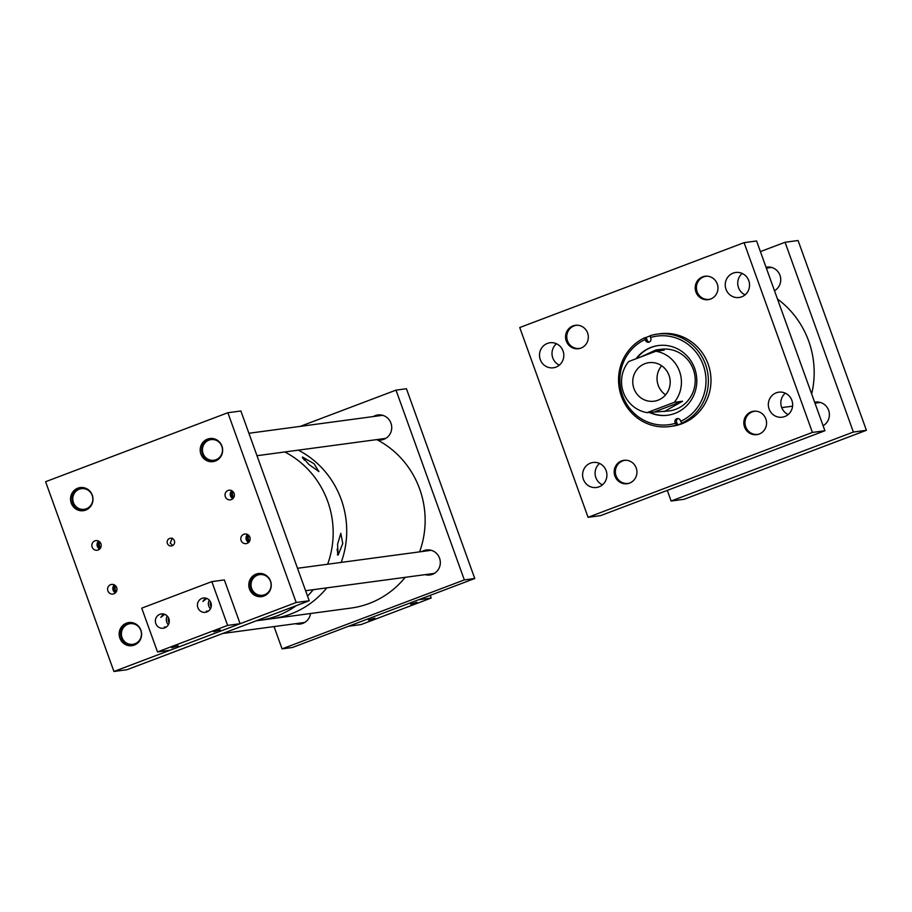 <?xml version="1.0" encoding="UTF-8"?>
<svg xmlns="http://www.w3.org/2000/svg" width="912" height="912" viewBox="0 0 912 912"><rect width="100%" height="100%" fill="white"/><g stroke="black" fill="none" stroke-linecap="round" stroke-linejoin="round"><path stroke-width="1.37" d="M726.009 289.298A12.62 12.152 -97.7 0 0 739.073 297.494A12.62 12.152 -97.7 0 0 748.775 280.679A12.62 12.152 -97.7 0 0 735.71 272.483A12.62 12.152 -97.7 0 0 726.009 289.298M742.208 273.452A12.62 12.152 -97.7 0 0 745.081 294.838M769.101 408.998A12.62 12.152 -97.7 0 0 782.177 417.194A12.62 12.152 -97.7 0 0 791.878 400.379A12.62 12.152 -97.7 0 0 778.814 392.183A12.62 12.152 -97.7 0 0 769.101 408.998M785.3 393.163A12.62 12.152 -97.7 0 0 788.185 414.538M566.295 341.042A11.81 11.377 -97.7 0 0 578.516 348.715A11.81 11.377 -97.7 0 0 587.602 332.983A11.81 11.377 -97.7 0 0 575.369 325.299A11.81 11.377 -97.7 0 0 566.295 341.042M540.269 359.579A12.62 12.152 -97.7 0 0 553.333 367.787A12.62 12.152 -97.7 0 0 563.035 350.96A12.62 12.152 -97.7 0 0 549.97 342.764A12.62 12.152 -97.7 0 0 540.269 359.579M556.468 343.744A12.62 12.152 -97.7 0 0 559.341 365.119M614.893 476.041A11.81 11.377 -97.7 0 0 627.125 483.725A11.81 11.377 -97.7 0 0 636.211 467.981A11.81 11.377 -97.7 0 0 623.979 460.309A11.81 11.377 -97.7 0 0 614.893 476.041M583.361 479.29A12.62 12.152 -97.7 0 0 596.425 487.487A12.62 12.152 -97.7 0 0 606.138 470.672A12.62 12.152 -97.7 0 0 593.062 462.475A12.62 12.152 -97.7 0 0 583.361 479.29M599.56 463.444A12.62 12.152 -97.7 0 0 602.433 484.831M744.534 426.987A11.81 11.377 -97.7 0 0 756.766 434.659A11.81 11.377 -97.7 0 0 765.852 418.916A11.81 11.377 -97.7 0 0 753.62 411.244A11.81 11.377 -97.7 0 0 744.534 426.987M695.936 291.988A11.81 11.377 -97.7 0 0 708.168 299.66A11.81 11.377 -97.7 0 0 717.242 283.917A11.81 11.377 -97.7 0 0 705.022 276.245A11.81 11.377 -97.7 0 0 695.936 291.988M824.904 430.749L756.572 240.973L744.078 242.649L812.398 432.425L588.069 517.309L600.575 515.633L824.904 430.749L812.398 432.425M744.078 242.649L519.749 327.533L588.069 517.309M667.892 415.211A35.158 33.847 82.3 0 1 649.675 412.281M636.063 358.747A35.158 33.847 82.3 0 1 658.259 345.557A35.158 33.847 82.3 0 1 694.659 368.402A35.158 33.847 82.3 0 1 667.63 415.245A35.158 33.847 82.3 0 1 649.162 412.349M655.899 349.98L661.143 349.285A31.088 29.925 82.3 0 1 693.325 369.474A31.088 29.925 82.3 0 1 669.419 410.902L647.11 412.623A31.088 29.925 -97.7 0 1 623.443 392.559A31.088 29.925 -97.7 0 1 628.71 361.528L655.865 351.257L664.198 350.14L655.899 349.98L640.338 357.139M645.092 337.622L646.152 337.474L647.11 340.142L645.525 340.347A2.918 2.816 -97.7 0 0 648.557 342.251A2.918 2.816 -97.7 0 0 650.803 338.352L650.495 337.508A44.699 43.035 82.3 0 1 703.266 365.142A44.699 43.035 82.3 0 1 680.66 421.298L680.363 420.455A2.918 2.816 -97.7 0 0 677.331 418.551A2.918 2.816 -97.7 0 0 675.085 422.45L675.393 423.293A44.699 43.035 82.3 0 1 622.622 395.66A44.699 43.035 82.3 0 1 645.229 339.503L645.092 337.622A46.626 44.893 82.3 0 0 621.403 396.253A46.626 44.893 82.3 0 0 669.67 426.542L672.281 426.189A46.626 44.893 82.3 0 0 708.134 364.07A46.626 44.893 82.3 0 0 659.855 333.769L657.244 334.123A46.626 44.893 82.3 0 1 705.523 364.412A46.626 44.893 82.3 0 1 681.834 423.043L682.906 422.894A46.626 44.893 82.3 0 1 677.627 424.889L676.567 425.038A46.626 44.893 82.3 0 1 669.67 426.542M675.393 423.293L676.567 425.038M650.495 337.508L650.359 335.627A46.626 44.893 82.3 0 1 657.244 334.123M646.152 337.474A46.626 44.893 82.3 0 1 650.37 335.821M680.66 421.298L681.834 423.043M645.525 340.347L645.229 339.503M636.713 358.507A35.158 33.847 82.3 0 1 658.521 345.523M649.333 342.023A2.918 2.816 82.3 0 1 647.11 340.142M677.627 424.889L676.67 422.233A2.918 2.816 82.3 0 1 678.14 418.574M633.954 388.58A19.426 18.707 -97.7 0 0 654.075 401.2A19.426 18.707 -97.7 0 0 669.009 375.311A19.426 18.707 -97.7 0 0 648.888 362.691A19.426 18.707 -97.7 0 0 633.954 388.58M661.656 365.758A19.426 18.707 -97.7 0 0 658.225 385.309A19.426 18.707 -97.7 0 0 665.566 394.873M664.187 411.597L682.586 401.234L674.253 402.352A31.088 29.925 -97.7 0 0 679.52 371.332A31.088 29.925 -97.7 0 0 655.865 351.257M674.253 402.352L647.11 412.623M682.586 401.234L655.443 411.506M377.123 439.801A12.62 12.152 -97.7 0 0 390.952 423.157A12.62 12.152 -97.7 0 0 373.396 416.533M295.465 623.705A12.62 12.152 -97.7 0 0 310.547 613.502M425.106 574.651A12.62 12.152 -97.7 0 0 439.55 558.167A12.62 12.152 -97.7 0 0 422.005 551.543M396.013 390.131L464.333 579.907L474.764 578.504L406.433 388.729L396.013 390.131L300.23 426.371M274.045 626.59L282.07 648.877L464.333 579.907M474.764 578.504L292.49 647.474L282.07 648.877M811.657 393.973A89.365 86.036 -97.7 0 0 777.469 299.011M823.091 425.722A12.62 12.152 -97.7 0 0 814.644 402.26M774.482 290.711A12.62 12.152 -97.7 0 0 766.046 267.262M671.118 501.019L684.137 499.274L866.4 430.293L853.381 432.049L671.118 501.019L667.288 490.382M853.381 432.049L785.061 242.273L798.08 240.517L866.4 430.293M785.061 242.273L760.403 251.598M707.165 276.165A11.662 11.218 -97.7 0 0 697.121 291.794A11.662 11.218 -97.7 0 0 710.254 299.17M755.763 411.175A11.662 11.218 -97.7 0 0 745.72 426.793A11.662 11.218 -97.7 0 0 758.852 434.169M577.513 325.231A11.662 11.218 -97.7 0 0 567.469 340.849A11.662 11.218 -97.7 0 0 580.602 348.224M626.122 460.229A11.662 11.218 -97.7 0 0 616.079 475.847A11.662 11.218 -97.7 0 0 629.212 483.223M115.744 585.994A3.99 3.842 -97.7 0 0 116.474 591.432M115.094 585.379A3.99 3.842 -97.7 0 0 116.018 592.196M107.901 590.885A4.856 4.674 -97.7 0 0 112.928 594.043A4.856 4.674 -97.7 0 0 116.668 587.567A4.856 4.674 -97.7 0 0 111.64 584.41A4.856 4.674 -97.7 0 0 107.901 590.885M114.353 584.888A4.856 4.674 -97.7 0 0 115.425 592.857M99.978 542.195A3.99 3.842 -97.7 0 0 100.708 547.633M99.328 541.58A3.99 3.842 -97.7 0 0 100.252 548.397M92.135 547.086A4.856 4.674 -97.7 0 0 97.162 550.244A4.856 4.674 -97.7 0 0 100.901 543.769A4.856 4.674 -97.7 0 0 95.874 540.622A4.856 4.674 -97.7 0 0 92.135 547.086M98.587 541.101A4.856 4.674 -97.7 0 0 99.659 549.058M233.176 491.796A3.99 3.842 -97.7 0 0 233.905 497.234M232.526 491.18A3.99 3.842 -97.7 0 0 233.438 497.998M225.332 496.687A4.856 4.674 -97.7 0 0 230.36 499.844A4.856 4.674 -97.7 0 0 234.088 493.369A4.856 4.674 -97.7 0 0 229.06 490.211A4.856 4.674 -97.7 0 0 225.332 496.687M231.785 490.702A4.856 4.674 -97.7 0 0 232.856 498.659M248.942 535.595A3.99 3.842 -97.7 0 0 249.671 541.021M248.292 534.968A3.99 3.842 -97.7 0 0 249.204 541.785M241.099 540.474A4.856 4.674 -97.7 0 0 246.126 543.632A4.856 4.674 -97.7 0 0 249.854 537.168A4.856 4.674 -97.7 0 0 244.826 534.01A4.856 4.674 -97.7 0 0 241.099 540.474M247.551 534.489A4.856 4.674 -97.7 0 0 248.623 542.458M172.744 545.501L170.236 543.05L172.277 538.091M174.397 540.782A3.887 3.739 82.3 0 1 171.41 545.957A3.887 3.739 82.3 0 1 167.386 543.427A3.887 3.739 82.3 0 1 170.373 538.251A3.887 3.739 82.3 0 1 174.397 540.782M140.893 630.158A11.662 11.218 82.3 0 1 131.932 645.685A11.662 11.218 82.3 0 1 119.86 638.115A11.662 11.218 82.3 0 1 128.82 622.577A11.662 11.218 82.3 0 1 140.893 630.158M270.533 581.092A11.662 11.218 82.3 0 1 261.573 596.63A11.662 11.218 82.3 0 1 249.5 589.049A11.662 11.218 82.3 0 1 258.461 573.523A11.662 11.218 82.3 0 1 270.533 581.092M92.283 495.159A11.662 11.218 82.3 0 1 83.323 510.686A11.662 11.218 82.3 0 1 71.25 503.116A11.662 11.218 82.3 0 1 80.222 487.578A11.662 11.218 82.3 0 1 92.283 495.159M221.935 446.093A11.662 11.218 82.3 0 1 212.963 461.632A11.662 11.218 82.3 0 1 200.902 454.051A11.662 11.218 82.3 0 1 209.863 438.524A11.662 11.218 82.3 0 1 221.935 446.093M126.95 669.727L113.92 671.483L296.183 602.501L309.214 600.757L126.95 669.727M309.214 600.757L240.882 410.981L227.863 412.726L45.6 481.707L113.92 671.483M227.863 412.726L296.183 602.501M174.637 542.173A13.612 13.11 82.3 0 1 174.488 541.044M208.232 611.222L206.351 611.074L207.389 611.713M197.87 607.631A7.228 6.954 -97.7 0 0 205.348 612.328A7.228 6.954 -97.7 0 0 210.9 602.695A7.228 6.954 -97.7 0 0 203.422 598.01A7.228 6.954 -97.7 0 0 197.87 607.631M209.27 600.073A7.228 6.954 -97.7 0 0 210.444 608.794M166.178 627.137L164.297 626.989L165.334 627.627M155.804 623.557A7.228 6.954 -97.7 0 0 163.282 628.243A7.228 6.954 -97.7 0 0 168.845 618.621A7.228 6.954 -97.7 0 0 161.356 613.924A7.228 6.954 -97.7 0 0 155.804 623.557M167.204 615.988A7.228 6.954 -97.7 0 0 168.378 624.709M220.214 629.827L213.818 631.799L220.214 629.827M205.36 598.021L202.886 601.441L206.796 598.42M163.294 613.947L160.831 617.356L164.741 614.335M178.148 645.742L171.764 647.725L178.148 645.742M168.469 617.766A5.29 5.084 -97.7 0 0 169.13 622.657M210.535 601.852A5.29 5.084 -97.7 0 0 211.196 606.742M141.736 608.144L157.502 651.932L227.601 625.404L211.835 581.617L141.736 608.144M211.835 581.617L224.341 579.929L240.107 623.728L170.008 650.256L157.502 651.932M240.107 623.728L227.601 625.404M368.471 620.16L374.866 618.176L368.471 620.16M410.537 604.246L416.921 602.262L410.537 604.246M430.213 595.354L431.182 598.044L361.084 624.572L348.578 626.248L418.676 599.72L431.182 598.044M309.977 471.527A89.365 86.036 82.3 0 1 327.636 564.22A89.365 86.036 -97.7 0 0 284.795 451.976A89.365 86.036 82.3 0 1 309.977 471.527M313.261 589.676A89.365 86.036 82.3 0 1 307.526 596.083A89.365 86.036 -97.7 0 0 313.261 589.676M296.332 605.625A89.365 86.036 82.3 0 1 258.985 620.434A89.365 86.036 -97.7 0 0 277.305 615.805A89.365 86.036 -97.7 0 0 296.332 605.625M376.759 439.607A89.365 86.036 82.3 0 1 401.941 459.169A89.365 86.036 82.3 0 1 419.6 551.863M405.224 577.319A89.365 86.036 82.3 0 1 350.949 608.076L272.528 618.621A89.365 86.036 -97.7 0 0 290.837 613.981A89.365 86.036 -97.7 0 0 326.792 587.864A89.365 86.036 82.3 0 1 272.528 618.621L256.215 620.81M323.509 469.714A89.365 86.036 82.3 0 1 341.179 562.408A89.365 86.036 -97.7 0 0 298.327 450.152A89.365 86.036 82.3 0 1 323.509 469.714M253.73 591.968A10.408 10.021 -97.7 0 0 267.911 592.606A10.408 10.021 -97.7 0 0 268.39 577.9A10.408 10.021 -97.7 0 0 254.209 577.262A10.408 10.021 -97.7 0 0 253.73 591.968M262.257 596.516A11.662 11.218 82.3 0 1 259.156 573.454M75.479 506.023A10.408 10.021 -97.7 0 0 89.661 506.662A10.408 10.021 -97.7 0 0 90.14 491.967A10.408 10.021 -97.7 0 0 75.958 491.317A10.408 10.021 -97.7 0 0 75.479 506.023M84.007 510.572A11.662 11.218 82.3 0 1 80.906 487.51M124.089 641.022A10.408 10.021 -97.7 0 0 138.271 641.672A10.408 10.021 -97.7 0 0 138.749 626.966A10.408 10.021 -97.7 0 0 124.568 626.327A10.408 10.021 -97.7 0 0 124.089 641.022M132.616 645.571A11.662 11.218 82.3 0 1 129.515 622.508M202.43 450.004A10.408 10.021 -97.7 0 0 212.633 460.343A10.408 10.021 -97.7 0 0 222.482 449.855A10.408 10.021 -97.7 0 0 212.279 439.527A10.408 10.021 -97.7 0 0 202.43 450.004M213.647 461.506A11.662 11.218 82.3 0 1 210.558 438.455M278.981 615.304L278.217 615.68M342.775 543.575L340.803 533.303L337.565 544.282L338.124 555.089L342.775 543.575M304.517 460.298A9.713 2.565 69.3 0 0 302.442 457.813M314.013 463.684L302.488 457.026L308.803 464.39L318.926 471.584L314.013 463.684M276.792 616.124L277.556 615.771M337.451 554.918A9.713 2.565 69.3 0 0 337.041 549.218M676.67 422.233L675.085 422.45M706.082 276.256L706.857 276.154M766.365 268.151L771.666 267.444M709.183 299.364L709.969 299.261M744.602 294.599L745.48 294.485M754.68 411.255L755.467 411.152M781.721 407.63L792.574 406.171M814.963 403.161L820.276 402.443M757.792 434.363L758.567 434.26M576.441 325.322L577.216 325.208M579.542 348.418L580.317 348.316M625.039 460.321L625.826 460.218M628.151 483.428L628.927 483.326M434.34 573.409L305.6 590.714M431.228 550.301L297.517 568.279M304.688 622.463L222.722 633.487M385.73 438.398L256.99 455.704M382.63 415.302L248.908 433.268"/></g></svg>
